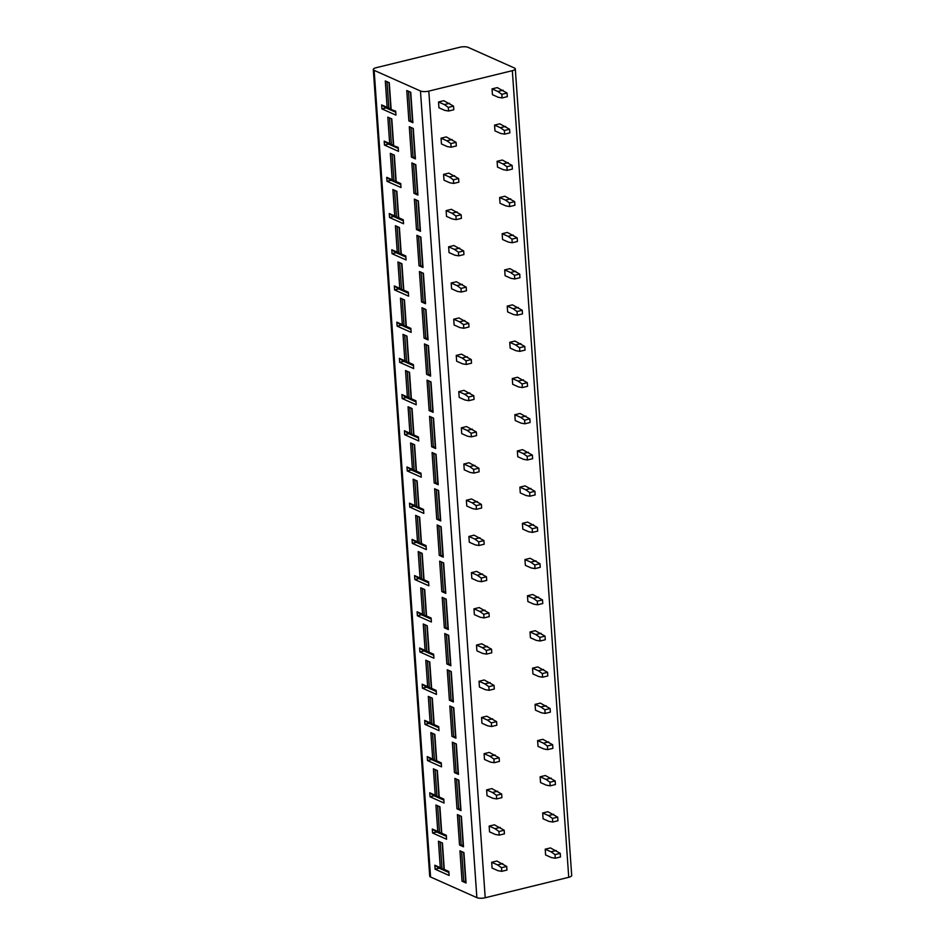 <?xml version="1.0" encoding="UTF-8"?>
<svg xmlns="http://www.w3.org/2000/svg" width="945" height="945" viewBox="0 0 945 945"><rect width="100%" height="100%" fill="white"/><g stroke="black" fill="none" stroke-linecap="round" stroke-linejoin="round"><path stroke-width="1.42" d="M374.149 70.355L430.566 876.995A6.095 1.843 176 0 1 429.703 876.145L373.299 69.493A6.095 1.843 -4 0 0 374.149 70.355L420.466 90.992A6.095 1.843 -4 0 0 428.806 91.11L512.332 70.674A6.095 1.843 -4 0 0 515.297 68.855A6.095 1.843 -4 0 0 514.434 68.005L468.129 47.356A6.095 1.843 -4 0 0 459.79 47.25L376.264 67.686A6.095 1.843 -4 0 0 373.299 69.493M430.566 876.995L476.871 897.644A6.095 1.843 176 0 0 485.21 897.75L568.736 877.314A6.095 1.843 176 0 0 571.701 875.507L515.297 68.855M438.527 101.989L443.748 100.702L453.553 106.123L453.801 109.75L448.58 111.026L444.764 110.376L438.929 107.777L438.527 101.989L444.363 104.588L449.584 103.312M492.038 88.889L497.259 87.613L507.063 93.035L507.311 96.662L502.09 97.937L498.275 97.288L492.439 94.689L492.038 88.889L497.873 91.5L503.094 90.212M441.055 138.183L446.276 136.907L456.081 142.329L456.34 145.955L451.119 147.231L447.292 146.581L441.457 143.983L441.055 138.183L446.89 140.793L452.112 139.517M494.566 125.094L499.787 123.819L509.591 129.241L509.851 132.867L504.63 134.143L500.815 133.493L494.967 130.894L494.566 125.094L500.401 127.705L505.622 126.417M443.583 174.388L448.804 173.112L458.608 178.534L458.868 182.161L453.647 183.436L449.832 182.787L443.996 180.188L443.583 174.388L449.43 176.998L454.639 175.723M497.094 161.3L502.315 160.024L512.131 165.446L512.379 169.072L507.158 170.348L503.342 169.698L497.507 167.1L497.094 161.3L502.941 163.91L508.162 162.623M446.123 210.593L451.344 209.317L461.148 214.739L461.396 218.366L456.175 219.642L452.36 218.992L446.524 216.393L446.123 210.593L451.958 213.204L457.179 211.928M499.633 197.505L504.854 196.229L514.659 201.651L514.907 205.278L509.686 206.553L505.87 205.904L500.035 203.305L499.633 197.505L505.469 200.104L510.69 198.828M448.651 246.799L453.872 245.523L463.676 250.945L463.924 254.571L458.715 255.847L454.888 255.197L449.052 252.598L448.651 246.799L454.486 249.409L459.707 248.133M502.161 233.71L507.382 232.435L517.187 237.857L517.447 241.483L512.225 242.759L508.41 242.109L502.563 239.51L502.161 233.71L507.997 236.309L513.218 235.033M451.178 283.004L456.4 281.728L466.204 287.15L466.464 290.776L461.243 292.052L457.427 291.403L451.592 288.804L451.178 283.004L457.014 285.614L462.235 284.339M504.689 269.916L509.91 268.64L519.715 274.062L519.974 277.688L514.753 278.964L510.938 278.314L505.102 275.716L504.689 269.916L510.536 272.514L515.757 271.239M453.718 319.209L458.939 317.933L468.744 323.355L468.992 326.982L463.771 328.258L459.955 327.608L454.12 325.009L453.718 319.209L459.553 321.82L464.775 320.532M507.229 306.121L512.45 304.845L522.254 310.267L522.502 313.894L517.281 315.169L513.466 314.52L507.63 311.909L507.229 306.121L513.064 308.72L518.285 307.444M456.246 355.414L461.467 354.139L471.271 359.561L471.52 363.187L466.298 364.463L462.483 363.813L456.648 361.214L456.246 355.414L462.081 358.025L467.303 356.737M509.757 342.326L514.978 341.05L524.782 346.472L525.042 350.099L519.821 351.375L516.005 350.725L510.158 348.114L509.757 342.326L515.592 344.925L520.813 343.649M458.774 391.62L463.995 390.344L473.799 395.766L474.059 399.392L468.838 400.668L465.023 400.018L459.187 397.42L458.774 391.62L464.609 394.23L469.83 392.943M512.284 378.532L517.506 377.256L527.31 382.678L527.57 386.292L522.349 387.58L518.533 386.93L512.698 384.32L512.284 378.532L518.132 381.13L523.353 379.855M461.314 427.825L466.535 426.549L476.339 431.971L476.587 435.598L471.366 436.873L467.551 436.224L461.715 433.625L461.314 427.825L467.149 430.424L472.37 429.148M514.824 414.737L520.045 413.461L529.85 418.883L530.098 422.498L524.877 423.785L521.061 423.136L515.226 420.525L514.824 414.737L520.66 417.336L525.881 416.06M463.841 464.03L469.063 462.755L478.867 468.177L479.115 471.803L473.894 473.079L470.078 472.429L464.243 469.83L463.841 464.03L469.677 466.629L474.898 465.353M517.352 450.942L522.573 449.666L532.378 455.088L532.637 458.703L527.416 459.991L523.601 459.341L517.754 456.73L517.352 450.942L523.187 453.541L528.409 452.265M466.369 500.236L471.59 498.96L481.395 504.382L481.655 508.008L476.434 509.284L472.618 508.634L466.783 506.036L466.369 500.236L472.205 502.834L477.426 501.559M519.88 487.147L525.101 485.872L534.905 491.294L535.165 494.908L529.944 496.196L526.129 495.546L520.293 492.936L519.88 487.147L525.727 489.746L530.948 488.47M468.909 536.441L474.13 535.165L483.934 540.587L484.183 544.214L478.961 545.489L475.146 544.84L469.311 542.229L468.909 536.441L474.744 539.04L479.965 537.764M522.42 523.353L527.641 522.077L537.445 527.499L537.693 531.114L532.472 532.389L528.657 531.751L522.821 529.141L522.42 523.353L528.255 525.952L533.476 524.676M471.437 572.646L476.658 571.371L486.462 576.793L486.71 580.419L481.489 581.695L477.674 581.045L471.838 578.434L471.437 572.646L477.272 575.245L482.493 573.969M524.947 559.558L530.169 558.282L539.973 563.704L540.221 567.319L535.012 568.595L531.184 567.957L525.349 565.346L524.947 559.558L530.783 562.157L536.004 560.881M473.965 608.852L479.186 607.576L488.99 612.998L489.25 616.624L484.029 617.9L480.214 617.25L474.366 614.64L473.965 608.852L479.8 611.45L485.021 610.175M527.475 595.763L532.696 594.488L542.501 599.91L542.761 603.524L537.54 604.8L533.724 604.15L527.889 601.552L527.475 595.763L533.323 598.362L538.532 597.086M476.504 645.057L481.714 643.781L491.53 649.203L491.778 652.818L486.557 654.105L482.741 653.456L476.906 650.845L476.504 645.057L482.34 647.656L487.561 646.38M530.015 631.969L535.236 630.693L545.041 636.115L545.289 639.73L540.067 641.005L536.252 640.356L530.417 637.757L530.015 631.969L535.85 634.567L541.072 633.292M479.032 681.262L484.253 679.987L494.058 685.409L494.306 689.023L489.085 690.311L485.269 689.661L479.434 687.05L479.032 681.262L484.868 683.861L490.089 682.585M532.543 668.174L537.764 666.898L547.568 672.32L547.816 675.935L542.595 677.211L538.78 676.561L532.945 673.962L532.543 668.174L538.378 670.773L543.599 669.497M481.56 717.468L486.781 716.192L496.586 721.614L496.846 725.228L491.624 726.516L487.809 725.866L481.962 723.256L481.56 717.468L487.396 720.066L492.617 718.791M535.071 704.379L540.292 703.104L550.096 708.526L550.356 712.14L545.135 713.416L541.32 712.766L535.484 710.168L535.071 704.379L540.906 706.978L546.127 705.702M484.088 753.673L489.309 752.397L499.125 757.819L499.373 761.434L494.152 762.709L490.337 762.072L484.502 759.461L484.088 753.673L489.935 756.272L495.156 754.996M537.611 740.585L542.832 739.309L552.636 744.731L552.884 748.345L547.663 749.621L543.847 748.972L538.012 746.373L537.611 740.585L543.446 743.183L548.667 741.908M486.628 789.878L491.849 788.602L501.653 794.024L501.901 797.639L496.68 798.915L492.865 798.277L487.029 795.666L486.628 789.878L492.463 792.477L497.684 791.201M540.138 776.79L545.359 775.514L555.164 780.936L555.412 784.551L550.191 785.827L546.375 785.177L540.54 782.578L540.138 776.79L545.974 779.389L551.195 778.113M489.156 826.084L494.377 824.808L504.181 830.23L504.441 833.844L499.22 835.12L495.404 834.482L489.557 831.872L489.156 826.084L494.991 828.682L500.212 827.407M542.666 812.995L547.887 811.708L557.692 817.141L557.952 820.756L552.731 822.032L548.915 821.382L543.08 818.783L542.666 812.995L548.502 815.594L553.723 814.318M491.683 862.289L496.905 861.013L506.721 866.435L506.969 870.05L501.748 871.325L497.932 870.676L492.097 868.077L491.683 862.289L497.531 864.888L502.752 863.612M545.206 849.201L550.427 847.913L560.231 853.347L560.48 856.961L555.258 858.237L551.443 857.587L545.608 854.989L545.206 849.201L551.041 851.799L556.262 850.524M412.882 122.685L410.756 92.279L406.763 90.496L408.89 120.913L412.882 122.685A2.28 0.685 176 0 1 412.563 122.366L410.449 92.137M415.41 158.89L413.284 128.485L409.303 126.701L411.429 157.118L415.41 158.89A2.28 0.685 176 0 1 415.091 158.571L412.977 128.343M417.938 195.095L415.812 164.69L411.831 162.906L413.957 193.323L417.938 195.095A2.28 0.685 176 0 1 417.619 194.776L415.505 164.548M420.478 231.301L418.351 200.895L414.359 199.111L416.485 229.529L420.478 231.301A2.28 0.685 176 0 1 420.159 230.982L418.044 200.753M423.006 267.506L420.879 237.1L416.887 235.317L419.025 265.734L423.006 267.506A2.28 0.685 176 0 1 422.687 267.187L420.572 236.959M425.534 303.711L423.407 273.306L419.426 271.522L421.553 301.939L425.534 303.711A2.28 0.685 176 0 1 425.215 303.392L423.1 273.164M428.073 339.916L425.947 309.511L421.954 307.727L424.081 338.145L428.073 339.916A2.28 0.685 176 0 1 427.754 339.598L425.64 309.369M430.601 376.122L428.475 345.716L424.482 343.933L426.608 374.35L430.601 376.122A2.28 0.685 176 0 1 430.282 375.803L428.168 345.575M433.129 412.327L431.003 381.91L427.022 380.138L429.148 410.555L433.129 412.327A2.28 0.685 176 0 1 432.81 412.008L430.696 381.78M435.669 448.532L433.542 418.115L429.55 416.343L431.676 446.761L435.669 448.532A2.28 0.685 176 0 1 435.35 448.213L433.235 417.985M438.196 484.738L436.07 454.321L432.078 452.549L434.204 482.954L438.196 484.738A2.28 0.685 176 0 1 437.878 484.419L435.763 454.191M440.724 520.943L438.598 490.526L434.617 488.754L436.744 519.159L440.724 520.943A2.28 0.685 176 0 1 440.405 520.624L438.291 490.396M443.264 557.148L441.138 526.731L437.145 524.959L439.271 555.365L443.264 557.148A2.28 0.685 176 0 1 442.945 556.829L440.831 526.601M445.792 593.354L443.666 562.936L439.673 561.165L441.799 591.57L445.792 593.354A2.28 0.685 176 0 1 445.473 593.035L443.359 562.807M448.32 629.559L446.194 599.142L442.213 597.37L444.339 627.775L448.32 629.559A2.28 0.685 176 0 1 448.001 629.24L445.886 599.012M450.859 665.764L448.733 635.347L444.741 633.575L446.867 663.981L450.859 665.764A2.28 0.685 176 0 1 450.541 665.445L448.426 635.217M453.387 701.97L451.261 671.552L447.268 669.781L449.395 700.186L453.387 701.97A2.28 0.685 176 0 1 453.068 701.651L450.954 671.422M455.915 738.175L453.789 707.758L449.808 705.986L451.934 736.391L455.915 738.175A2.28 0.685 176 0 1 455.596 737.856L453.482 707.628M458.455 774.38L456.329 743.963L452.336 742.191L454.462 772.597L458.455 774.38A2.28 0.685 176 0 1 458.124 774.061L456.022 743.821M460.983 810.586L458.857 780.168L454.864 778.396L456.99 808.802L460.983 810.586A2.28 0.685 176 0 1 460.664 810.267L458.549 780.027M463.511 846.791L461.384 816.374L457.404 814.602L459.53 845.007L463.511 846.791A2.28 0.685 176 0 1 463.192 846.472L461.077 816.232M466.05 882.996L463.924 852.579L459.931 850.807L462.058 881.212L466.05 882.996A2.28 0.685 176 0 1 465.72 882.677L463.605 852.437M391.23 109.561L395.671 111.156L395.955 115.136L381.945 108.899L381.662 104.919L385.501 107.659L395.742 112.219M387.131 107.352L391.124 109.124L389.269 82.699L385.288 80.927L387.131 107.352L381.662 104.919M393.758 145.766L398.199 147.361L398.483 151.342L384.473 145.105L384.19 141.124L388.041 143.864L398.282 148.424M389.659 143.557L393.652 145.329L391.797 118.905L387.816 117.133L389.659 143.557L384.19 141.124M386.729 177.329L387.001 181.31L401.011 187.547L400.739 183.566L396.179 181.535L394.337 155.11L390.344 153.338L392.199 179.763L386.729 177.329L390.568 180.07L400.81 184.629M389.257 213.535L389.529 217.515L403.55 223.752L403.267 219.772L398.719 217.74L396.865 191.315L392.872 189.532L394.726 215.968L389.257 213.535L393.096 216.275L403.338 220.835M391.785 249.728L392.069 253.721L406.078 259.958L405.795 255.977L401.247 253.945L399.392 227.521L395.412 225.737L397.254 252.173L391.785 249.728L395.636 252.48L405.877 257.04M394.325 285.933L394.597 289.926L408.606 296.163L408.334 292.182L403.775 290.15L401.932 263.726L397.939 261.942L399.794 288.379L394.325 285.933L398.164 288.686L408.405 293.245M396.853 322.139L397.124 326.131L411.146 332.368L410.862 328.387L406.315 326.356L404.46 299.931L400.467 298.147L402.322 324.584L396.853 322.139L400.692 324.891L410.933 329.451M399.381 358.344L399.664 362.337L413.674 368.574L413.39 364.593L408.842 362.561L406.988 336.136L403.007 334.353L404.85 360.789L399.381 358.344L403.22 361.096L413.473 365.656M401.92 394.549L402.192 398.53L416.202 404.779L415.93 400.798L411.37 398.766L409.528 372.342L405.535 370.558L407.389 396.994L401.92 394.549L405.759 397.29L416.001 401.861M404.448 430.755L404.72 434.735L418.741 440.984L418.458 437.003L413.898 434.972L412.055 408.547L408.063 406.763L409.917 433.2L404.448 430.755L408.287 433.495L418.529 438.067M406.976 466.96L407.26 470.941L421.269 477.19L420.986 473.209L416.438 471.177L414.583 444.752L410.603 442.969L412.445 469.405L406.976 466.96L410.815 469.7L421.068 474.272M409.516 503.165L409.787 507.146L423.797 513.395L423.525 509.414L418.966 507.382L417.123 480.958L413.13 479.174L414.985 505.61L409.516 503.165L413.355 505.906L423.596 510.477M412.044 539.371L412.315 543.351L426.337 549.6L426.053 545.619L421.494 543.588L419.651 517.163L415.658 515.379L417.513 541.816L412.044 539.371L415.883 542.111L426.124 546.683M414.571 575.576L414.855 579.557L428.865 585.805L428.581 581.825L424.033 579.793L422.179 553.368L418.198 551.585L420.041 578.021L414.571 575.576L418.411 578.316L428.664 582.888M417.099 611.781L417.383 615.762L431.392 622.011L431.121 618.03L426.561 615.998L424.718 589.574L420.726 587.79L422.569 614.226L417.099 611.781L420.95 614.522L431.192 619.093M419.639 647.986L419.911 651.967L433.92 658.216L433.649 654.235L429.089 652.204L427.246 625.779L423.254 623.995L425.108 650.42L419.639 647.986L423.478 650.727L433.72 655.298M422.167 684.192L422.45 688.173L436.46 694.421L436.177 690.441L431.629 688.409L429.774 661.984L425.793 660.201L427.636 686.625L422.167 684.192L426.006 686.932L436.259 691.504M424.695 720.397L424.978 724.378L438.988 730.627L438.716 726.646L434.157 724.614L432.314 698.178L428.321 696.406L430.164 722.83L424.695 720.397L428.546 723.138L438.787 727.709M427.234 756.602L427.506 760.583L441.516 766.832L441.244 762.851L436.684 760.819L434.842 734.383L430.849 732.611L432.704 759.036L427.234 756.602L431.074 759.343L441.315 763.914M429.762 792.808L430.046 796.789L444.055 803.037L443.772 799.057L439.224 797.025L437.37 770.588L433.389 768.817L435.232 795.241L429.762 792.808L433.601 795.548L443.843 800.12M432.29 829.013L432.574 832.994L446.583 839.243L446.312 835.262L441.752 833.23L439.909 806.794L435.917 805.022L437.759 831.446L432.29 829.013L436.141 831.754L446.383 836.325M434.83 865.218L435.102 869.199L449.111 875.448L448.84 871.467L444.28 869.435L442.437 842.999L438.445 841.227L440.299 867.652L434.83 865.218L438.669 867.959L448.91 872.53M412.492 121.385A2.67 0.803 -4 0 0 410.567 121.137A2.28 0.685 176 0 1 408.89 120.913M386.032 107.895L381.945 108.899M415.02 157.591A2.67 0.803 -4 0 0 413.095 157.342A2.28 0.685 176 0 1 411.429 157.118M388.572 144.101L384.473 145.105M417.548 193.796A2.67 0.803 -4 0 0 415.635 193.548A2.28 0.685 176 0 1 413.957 193.323M391.1 180.306L387.001 181.31M392.199 179.763L396.286 181.948M420.088 230.001A2.67 0.803 -4 0 0 418.162 229.753A2.28 0.685 176 0 1 416.485 229.529M393.628 216.511L389.529 217.515M394.726 215.968L398.814 218.153M422.616 266.207A2.67 0.803 -4 0 0 420.69 265.958A2.28 0.685 176 0 1 419.025 265.734M396.168 252.717L392.069 253.721M397.254 252.173L401.353 254.359M425.144 302.412A2.67 0.803 -4 0 0 423.23 302.164A2.28 0.685 176 0 1 421.553 301.939M398.695 288.922L394.597 289.926M399.794 288.379L403.881 290.564M427.683 338.617A2.67 0.803 -4 0 0 425.758 338.369A2.28 0.685 176 0 1 424.081 338.145M401.223 325.127L397.124 326.131M402.322 324.584L406.409 326.769M430.211 374.822A2.67 0.803 -4 0 0 428.286 374.574A2.28 0.685 176 0 1 426.608 374.35M403.763 361.333L399.664 362.337M404.85 360.789L408.949 362.974M432.739 411.028A2.67 0.803 -4 0 0 430.814 410.78A2.28 0.685 176 0 1 429.148 410.555M406.291 397.538L402.192 398.53M407.389 396.994L411.477 399.168M435.279 447.233A2.67 0.803 -4 0 0 433.353 446.985A2.28 0.685 176 0 1 431.676 446.761M408.819 433.743L404.72 434.735M409.917 433.2L414.005 435.373M437.807 483.438A2.67 0.803 -4 0 0 435.881 483.19A2.28 0.685 176 0 1 434.204 482.954M411.358 469.948L407.26 470.941M412.445 469.405L416.544 471.579M440.335 519.644A2.67 0.803 -4 0 0 438.409 519.396A2.28 0.685 176 0 1 436.744 519.159M413.886 506.154L409.787 507.146M414.985 505.61L419.084 507.819M442.874 555.849A2.67 0.803 -4 0 0 440.949 555.601A2.28 0.685 176 0 1 439.271 555.365M416.414 542.347L412.315 543.351M417.513 541.816L421.6 543.989M445.402 592.054A2.67 0.803 -4 0 0 443.477 591.806A2.28 0.685 176 0 1 441.799 591.57M418.954 578.553L414.855 579.557M420.041 578.021L424.14 580.195M447.93 628.26A2.67 0.803 -4 0 0 446.005 628A2.28 0.685 176 0 1 444.339 627.775M421.482 614.758L417.383 615.762M422.569 614.226L426.667 616.4M450.47 664.465A2.67 0.803 -4 0 0 448.544 664.205A2.28 0.685 176 0 1 446.867 663.981M424.01 650.963L419.911 651.967M425.108 650.42L429.195 652.605M452.998 700.67A2.67 0.803 -4 0 0 451.072 700.41A2.28 0.685 176 0 1 449.395 700.186M426.549 687.169L422.45 688.173M427.636 686.625L431.735 688.81M455.525 736.876A2.67 0.803 -4 0 0 453.6 736.616A2.28 0.685 176 0 1 451.934 736.391M429.077 723.374L424.978 724.378M430.164 722.83L434.263 725.016M458.065 773.081A2.67 0.803 -4 0 0 456.14 772.821A2.28 0.685 176 0 1 454.462 772.597M431.605 759.579L427.506 760.583M432.704 759.036L436.803 761.257M460.593 809.286A2.67 0.803 -4 0 0 458.668 809.026A2.28 0.685 176 0 1 456.99 808.802M434.145 795.784L430.046 796.789M435.232 795.241L439.33 797.426M463.121 845.491A2.67 0.803 -4 0 0 461.195 845.232A2.28 0.685 176 0 1 459.53 845.007M436.673 831.99L432.574 832.994M437.759 831.446L441.858 833.632M465.661 881.697A2.67 0.803 -4 0 0 463.735 881.437A2.28 0.685 176 0 1 462.058 881.212M439.201 868.195L435.102 869.199M440.299 867.652L444.386 869.837M497.873 91.5L501.842 94.311L507.063 93.035M501.842 94.311L502.09 97.937M448.58 111.026L448.332 107.411L444.363 104.588M448.332 107.411L453.553 106.123M500.401 127.705L504.37 130.516L509.591 129.241M504.37 130.516L504.63 134.143M451.119 147.231L450.859 143.616L446.89 140.793M450.859 143.616L456.081 142.329M502.941 163.91L506.91 166.722L512.131 165.446M506.91 166.722L507.158 170.348M453.647 183.436L453.387 179.822L449.43 176.998M453.387 179.822L458.608 178.534M505.469 200.104L509.438 202.927L514.659 201.651M509.438 202.927L509.686 206.553M456.175 219.642L455.927 216.027L451.958 213.204M455.927 216.027L461.148 214.739M507.997 236.309L511.966 239.132L517.187 237.857M511.966 239.132L512.225 242.759M458.715 255.847L458.455 252.22L454.486 249.409M458.455 252.22L463.676 250.945M510.536 272.514L514.505 275.338L519.715 274.062M514.505 275.338L514.753 278.964M461.243 292.052L460.983 288.426L457.014 285.614M460.983 288.426L466.204 287.15M513.064 308.72L517.033 311.543L522.254 310.267M517.033 311.543L517.281 315.169M463.771 328.258L463.522 324.631L459.553 321.82M463.522 324.631L468.744 323.355M515.592 344.925L519.561 347.748L524.782 346.472M519.561 347.748L519.821 351.375M466.298 364.463L466.05 360.836L462.081 358.025M466.05 360.836L471.271 359.561M518.132 381.13L522.089 383.954L527.31 382.678M522.089 383.954L522.349 387.58M468.838 400.668L468.578 397.042L464.609 394.23M468.578 397.042L473.799 395.766M520.66 417.336L524.629 420.159L529.85 418.883M524.629 420.159L524.877 423.785M471.366 436.873L471.118 433.247L467.149 430.424M471.118 433.247L476.339 431.971M523.187 453.541L527.156 456.364L532.378 455.088M527.156 456.364L527.416 459.991M473.894 473.079L473.646 469.452L469.677 466.629M473.646 469.452L478.867 468.177M525.727 489.746L529.684 492.569L534.905 491.294M529.684 492.569L529.944 496.196M476.434 509.284L476.174 505.658L472.205 502.834M476.174 505.658L481.395 504.382M528.255 525.952L532.224 528.775L537.445 527.499M532.224 528.775L532.472 532.389M478.961 545.489L478.713 541.863L474.744 539.04M478.713 541.863L483.934 540.587M530.783 562.157L534.752 564.98L539.973 563.704M534.752 564.98L535.012 568.595M481.489 581.695L481.241 578.068L477.272 575.245M481.241 578.068L486.462 576.793M533.323 598.362L537.28 601.185L542.501 599.91M537.28 601.185L537.54 604.8M484.029 617.9L483.769 614.274L479.8 611.45M483.769 614.274L488.99 612.998M535.85 634.567L539.819 637.391L545.041 636.115M539.819 637.391L540.067 641.005M486.557 654.105L486.309 650.479L482.34 647.656M486.309 650.479L491.53 649.203M538.378 670.773L542.347 673.596L547.568 672.32M542.347 673.596L542.595 677.211M489.085 690.311L488.837 686.684L484.868 683.861M488.837 686.684L494.058 685.409M540.906 706.978L544.875 709.801L550.096 708.526M544.875 709.801L545.135 713.416M491.624 726.516L491.365 722.89L487.396 720.066M491.365 722.89L496.586 721.614M543.446 743.183L547.415 746.007L552.636 744.731M547.415 746.007L547.663 749.621M494.152 762.709L493.904 759.095L489.935 756.272M493.904 759.095L499.125 757.819M545.974 779.389L549.943 782.212L555.164 780.936M549.943 782.212L550.191 785.827M496.68 798.915L496.432 795.3L492.463 792.477M496.432 795.3L501.653 794.024M548.502 815.594L552.471 818.417L557.692 817.141M552.471 818.417L552.731 822.032M499.22 835.12L498.96 831.505L494.991 828.682M498.96 831.505L504.181 830.23M551.041 851.799L555.01 854.623L560.231 853.347M555.01 854.623L555.258 858.237M501.748 871.325L501.5 867.711L497.531 864.888M501.5 867.711L506.721 866.435M512.332 70.674L568.736 877.314M428.806 91.11L485.21 897.75M420.466 90.992L476.871 897.644M408.476 91.263L410.567 121.137M386.989 81.683L388.856 108.332M411.004 127.469L413.095 157.342M389.529 117.889L391.384 144.538M413.544 163.674L415.635 193.548M392.057 154.094L393.923 180.743M416.072 199.879L418.162 229.753M394.585 190.299L396.451 216.948M418.6 236.085L420.69 265.958M397.124 226.505L398.979 253.154M421.139 272.29L423.23 302.164M399.652 262.71L401.519 289.359M423.667 308.495L425.758 338.369M402.18 298.915L404.047 325.564M426.195 344.701L428.286 374.574M404.72 335.121L406.574 361.77M428.735 380.906L430.814 410.78M407.248 371.326L409.114 397.975M431.263 417.111L433.353 446.985M409.776 407.531L411.642 434.18M433.79 453.305L435.881 483.19M412.315 443.737L414.17 470.386M436.33 489.51L438.409 519.396M414.843 479.942L416.71 506.591M438.858 525.715L440.949 555.601M417.371 516.147L419.237 542.796M441.386 561.921L443.477 591.806M419.911 552.352L421.765 579.001M443.926 598.126L446.005 628M422.439 588.558L424.305 615.207M446.453 634.331L448.544 664.205M424.966 624.763L426.833 651.412M448.981 670.537L451.072 700.41M427.506 660.968L429.361 687.617M451.521 706.742L453.6 736.616M430.034 697.174L431.9 723.823M454.049 742.947L456.14 772.821M432.562 733.379L434.428 760.028M456.577 779.152L458.668 809.026M435.09 769.573L436.956 796.233M459.105 815.358L461.195 845.232M437.63 805.778L439.496 832.439M461.644 851.563L463.735 881.437M440.157 841.983L442.024 868.644M390.817 109.029L388.962 82.558M393.344 145.235L391.49 118.763M395.872 181.44L394.03 154.968M398.412 217.645L396.557 191.173M400.94 253.851L399.085 227.379M403.468 290.056L401.625 263.584M406.007 326.261L404.153 299.789M408.535 362.467L406.681 335.995M411.063 398.672L409.22 372.2M413.603 434.877L411.748 408.405M416.131 471.082L414.276 444.611M418.659 507.288L416.816 480.816M421.198 543.493L419.344 517.021M423.726 579.698L421.872 553.227M426.254 615.904L424.411 589.432M428.794 652.109L426.939 625.637M431.322 688.314L429.467 661.843M433.849 724.52L431.995 698.048M436.389 760.725L434.535 734.253M438.917 796.93L437.062 770.458M441.445 833.136L439.59 806.664M443.973 869.341L442.13 842.869"/></g></svg>
